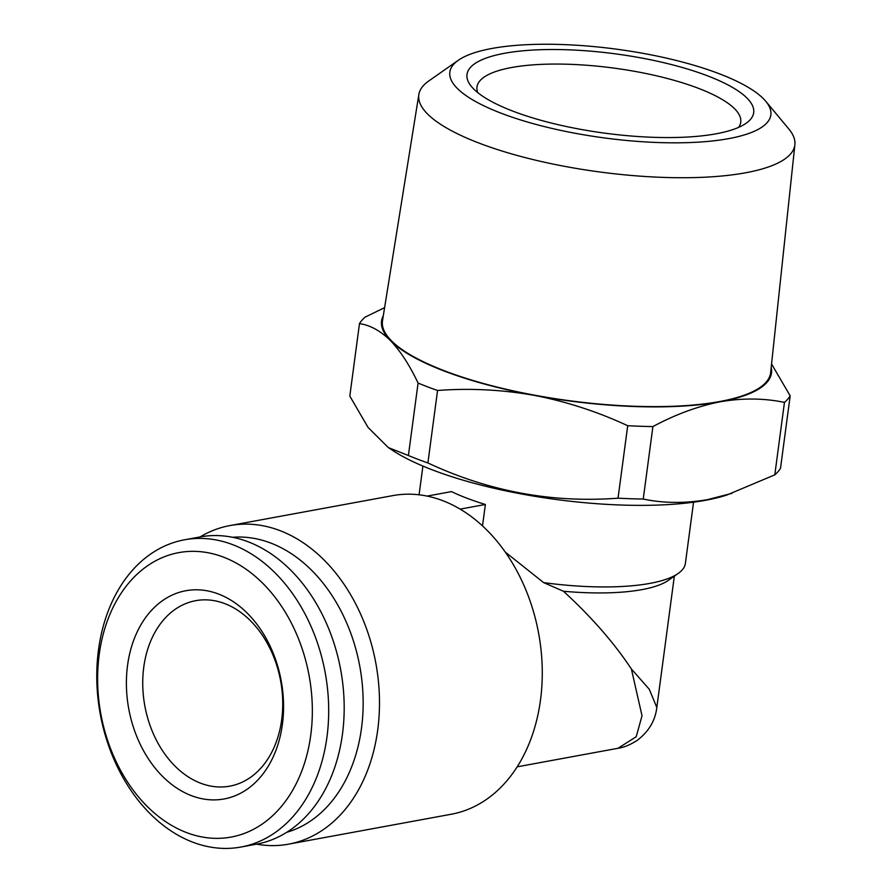 <?xml version="1.0" encoding="UTF-8"?>
<svg xmlns="http://www.w3.org/2000/svg" width="892" height="892" viewBox="0 0 892 892"><rect width="100%" height="100%" fill="white"/><g stroke="black" fill="none" stroke-linecap="round" stroke-linejoin="round"><path stroke-width="1.34" d="M282.407 724.315A105.858 77.504 79.6 0 1 191.524 795.686A105.858 77.504 79.6 0 1 127.556 665.376A105.858 77.504 79.6 0 1 218.44 594.005A105.858 77.504 79.6 0 1 282.407 724.315M281.705 719.666A94.296 69.03 79.6 0 1 229.79 786.153A94.296 69.03 79.6 0 1 143.768 667.171A94.296 69.03 79.6 0 1 195.683 600.684A94.296 69.03 79.6 0 1 281.705 719.666M99.202 654.583A144.615 105.88 79.6 0 1 223.357 557.087A144.615 105.88 79.6 0 1 310.762 735.108A144.615 105.88 79.6 0 1 186.606 832.604A144.615 105.88 79.6 0 1 99.202 654.583M98.488 649.945A156.189 114.343 79.6 0 1 184.477 539.805A156.189 114.343 79.6 0 1 326.974 736.904A156.189 114.343 79.6 0 1 240.985 847.032A156.189 114.343 79.6 0 1 98.488 649.945M184.477 539.805L199.986 536.951A156.189 114.343 79.6 0 1 342.472 734.049A156.189 114.343 79.6 0 1 256.483 844.178L240.985 847.032M477.744 92.612A133.053 36.806 -172.4 0 1 476.986 86.97A133.053 36.806 -172.4 0 1 511.562 67.524A133.053 36.806 -172.4 0 1 658.954 76.389A133.053 36.806 -172.4 0 1 740.75 122.159A133.053 36.806 -172.4 0 1 738.554 127.411M504.56 53.286A144.615 40.006 -172.4 0 1 683.506 67.848A144.615 40.006 -172.4 0 1 746.102 123.274A144.615 40.006 -172.4 0 1 716.12 133.8A144.615 40.006 -172.4 0 1 575.797 128.437A144.615 40.006 -172.4 0 1 471.533 86.636A144.615 40.006 -172.4 0 1 504.56 53.286M458.343 60.255L428.751 80.994A189.684 52.472 7.6 0 0 418.85 94.519A189.684 52.472 7.6 0 0 534.776 159.991A189.684 52.472 7.6 0 0 745.556 172.792A189.684 52.472 7.6 0 0 794.883 144.694A189.684 52.472 7.6 0 0 788.874 129.039L765.749 101.264A161.92 44.79 7.6 0 0 649.03 54.468A161.92 44.79 7.6 0 0 491.916 48.469A161.92 44.79 7.6 0 0 458.343 60.255A161.92 44.79 7.6 0 0 528.432 122.304A161.92 44.79 7.6 0 0 728.775 138.617A161.92 44.79 7.6 0 0 765.749 101.264M418.85 94.519L382.501 320.719A195.805 54.167 7.6 0 0 502.163 388.31A195.805 54.167 7.6 0 0 719.732 401.523A195.805 54.167 7.6 0 0 770.655 372.51L794.883 144.694M384.597 307.651L365.196 317.084A219.822 60.812 7.6 0 0 359.476 323.629L349.809 396.093L368.095 427.48L388.299 447.572L392.736 450.482A194.367 53.765 7.6 0 0 705.461 500.312A194.367 53.765 7.6 0 0 726.746 495.06L774.791 474.856L784.458 402.392C763.887 398.133 742.523 397.932 720.379 401.768C697.912 406.183 675.422 414.457 652.911 426.588L643.243 499.052C663.57 503.3 684.933 503.512 707.323 499.676L731.908 493.365M388.299 447.572L408.402 455.522A219.822 60.812 7.6 0 0 427.892 462.948C488.716 491.414 552.103 503.155 618.033 498.182A219.822 60.812 7.6 0 0 643.243 499.052M361.505 728.162A150.402 110.106 79.6 0 1 286.756 832.303A150.402 110.106 79.6 0 0 361.505 728.162A150.402 110.106 79.6 0 0 232.5 537.285A150.402 110.106 79.6 0 1 361.505 728.162M505.184 552.014L543.652 582.621L563.443 591.251A127.266 35.201 7.6 0 0 641.961 589.623A127.266 35.201 7.6 0 0 668.342 580.357L678.21 573.444A136.521 37.765 7.6 0 0 685.379 563.443L693.552 502.185M543.652 582.621A136.521 37.765 7.6 0 0 649.911 583.39A136.521 37.765 7.6 0 0 678.21 573.444M631.38 668.978L649.287 689.282L656.824 707.49C655.252 720.725 648.651 731.73 637.033 740.505C630.087 744.898 623.742 747.496 618 748.288L636.241 736.692L642.017 715.752L631.38 668.978C614.008 642.764 591.363 616.851 563.443 591.251M674.341 576.165L656.802 707.601M200.098 536.928A161.976 118.58 79.6 0 1 229.946 525.566A161.976 118.58 79.6 0 1 377.717 729.957A161.976 118.58 79.6 0 1 288.54 844.167A161.976 118.58 79.6 0 1 256.606 844.167M229.946 525.566L392.725 495.629A161.976 118.58 79.6 0 1 540.496 700.019A161.976 118.58 79.6 0 1 451.319 814.229L288.54 844.167M482.505 525.934L485.371 504.482A136.521 37.765 -172.4 0 1 451.519 491.603L427.067 496.097M485.371 504.482L460.105 509.131M618.033 498.182L627.712 425.718C597.551 411.691 566.431 401.578 534.33 395.379A196.686 54.412 7.6 0 0 720.379 401.768A196.686 54.412 7.6 0 0 771.201 367.392M627.712 425.718A219.822 60.812 7.6 0 0 652.911 426.588M408.402 455.522L418.08 383.069C409.54 365.062 400.341 350.913 390.473 340.621A196.686 54.412 7.6 0 0 534.33 395.379C502.084 389.67 469.828 388.042 437.559 390.484L427.892 462.948M418.08 383.069A219.822 60.812 7.6 0 0 437.559 390.484M784.458 402.392A219.822 60.812 7.6 0 0 790.178 395.847L780.5 468.3A219.822 60.812 7.6 0 1 774.791 474.856M771.558 364.003L790.178 395.847M383.315 315.634A196.686 54.412 7.6 0 0 390.473 340.621C380.505 330.82 370.18 325.156 359.476 323.629M419.073 494.804L422.908 466.081M617.978 748.288L517.182 766.83"/></g></svg>
